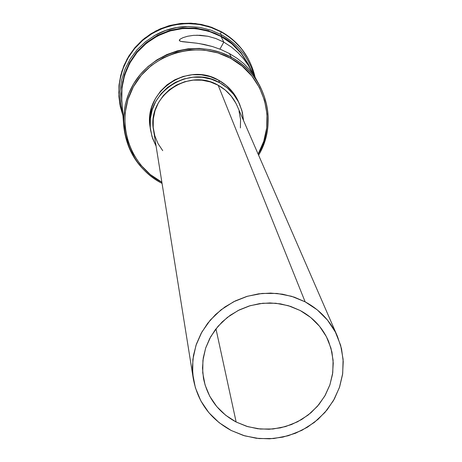 <?xml version="1.0" encoding="UTF-8"?>
<svg xmlns="http://www.w3.org/2000/svg" width="462" height="462" viewBox="0 0 462 462"><rect width="100%" height="100%" fill="white"/><g stroke="black" fill="none" stroke-linecap="round" stroke-linejoin="round"><path stroke-width="0.69" d="M253.765 75.098L248.978 68.89L243.693 63.577L237.098 58.322L229.423 53.552L231.208 57.178L230.717 58.351C264.576 75.935 277.356 121.662 258.114 154.065L263.721 141.366L266.713 127.899L266.996 114.12L264.559 100.554L259.482 87.716L251.946 76.115L242.232 66.193L230.717 58.351L217.839 52.899L204.094 50.058L190.032 49.942L176.189 52.558L163.121 57.814L151.334 65.489L141.291 75.283L133.379 86.816L127.899 99.63L125.063 113.219L124.965 127.056L127.604 140.604L132.86 153.349L140.529 164.801L150.3 174.532L161.798 182.178L161.209 182.952L162.058 183.397L161.209 182.952L161.798 182.178C128.378 164.755 114.784 120.126 133.379 86.816C151.472 53.245 197.384 39.819 230.717 58.351L231.208 57.178C197.349 38.352 150.71 51.992 132.334 86.094C113.45 119.929 127.264 165.263 161.209 182.952C138.906 170.235 126.397 151.126 123.683 125.612L123.729 114.663L125.462 103.823L128.858 93.347L133.836 83.489L140.286 74.48L148.048 66.545L156.947 59.864L166.77 54.603L177.281 50.884L188.236 48.799L199.37 48.4L210.418 49.694L221.113 52.645L231.208 57.178L229.423 53.552L220.952 49.532L212.422 46.529L204.106 44.444L196.5 43.162L180.85 41.401L179.325 40.5L180.122 39.178L183.033 37.641L187.63 36.25L193.48 35.36L200.346 35.274L207.923 36.267L215.87 38.525L223.804 42.129L231.306 46.962L237.97 52.674L243.641 58.899L248.273 65.223L254.458 76.166L249.284 66.788M236.146 422.02L215.962 328.834L236.146 422.02L225.647 415.234L216.747 406.56L209.794 396.332L205.059 384.933L202.737 372.794L202.922 360.383L205.619 348.181L210.73 336.659L218.064 326.27L227.339 317.423L238.196 310.47L250.213 305.677L262.918 303.239L275.814 303.251L288.392 305.705L300.173 310.504C313.38 317.665 322.869 327.997 328.644 341.493L331.941 352.079L333.252 363.092L332.542 374.18L329.845 385.008L325.242 395.247L318.884 404.585L310.966 412.739L301.738 419.456L291.476 424.543L280.492 427.847L269.121 429.256L257.709 428.742L246.604 426.305L236.146 422.02C218.318 412.335 207.421 397.695 203.442 378.112L202.512 368.041L203.263 357.911L205.688 347.978L209.719 338.513L215.263 329.752L222.17 321.927L230.272 315.246L239.356 309.887L249.18 305.988L259.494 303.649L270.022 302.939L280.492 303.869L290.627 306.416L300.173 310.504L310.683 317.458L319.531 326.282L326.374 336.636L330.954 348.117L333.108 360.268L332.761 372.632L329.937 384.731L324.751 396.107L317.406 406.335L308.183 415.026L297.436 421.852L285.568 426.57L273.03 428.99L260.297 429.031L247.846 426.674L236.146 422.02M162.716 150.652L158.016 143.595L154.805 135.747L153.205 127.414L153.292 118.913L155.053 110.574L158.431 102.72L163.3 95.651L169.473 89.651L176.703 84.95L184.719 81.728L193.208 80.122L201.836 80.186L210.268 81.918L218.174 85.245L305.145 301.836C319.981 309.887 330.763 321.437 337.491 336.486L341.522 348.723L343.237 361.492L342.585 374.376L339.605 386.989L334.396 398.931L327.125 409.834L318.018 419.375L307.363 427.252L295.484 433.235L282.756 437.133L269.565 438.825L256.318 438.271L243.422 435.47L231.271 430.515C210.279 419.098 197.62 401.813 193.289 378.661L192.411 367.105L193.445 355.509L196.379 344.167L201.137 333.368L207.6 323.394L215.61 314.507L224.965 306.93L235.418 300.86L246.708 296.465L258.541 293.849L270.611 293.087L282.605 294.196L294.219 297.135L305.145 301.836L218.174 85.245C188.236 67.285 146.575 96.471 153.569 130.33L193.237 378.355M150.208 127.674L149.85 124.792L149.936 115.795L151.796 106.976L155.371 98.66L160.522 91.181L167.048 84.829L174.7 79.857L183.177 76.449L192.157 74.752L201.282 74.821L210.204 76.652L218.566 80.18L219.6 82.692L211.163 79.141L202.165 77.287L192.96 77.223L183.905 78.938L175.352 82.369L167.631 87.387L161.053 93.792L155.856 101.334L152.252 109.713L150.375 118.613L150.289 127.679L151.998 136.567L156.104 146.171L152.633 138.536L150.618 130.394C143.497 94.381 187.803 63.623 219.6 82.692L218.566 80.18C187.041 61.261 143.116 91.765 150.179 127.483L150.589 130.215M259.788 85.811C271.39 109.124 270.992 132.242 258.593 155.163C278.719 122.228 265.898 75.185 231.208 57.178C243.538 64.022 253.066 73.568 259.788 85.811L254.487 76.213M246.073 62.058L248.273 65.223M247.482 63.046L240.939 53.159L231.82 43.826L221.015 36.452L223.804 42.129L219.924 49.116L223.804 42.129L221.015 36.452L211.688 32.253L201.813 29.516L191.615 28.315L181.335 28.679L171.229 30.602L161.527 34.032L152.46 38.895L144.254 45.068L137.087 52.402L131.139 60.73L126.548 69.849L123.418 79.533L121.812 89.564L121.772 99.705L123.683 125.612M118.855 96.212L119.081 84.558L121.812 71.408L127.09 59.015L134.719 47.863L144.41 38.386L155.781 30.971L168.393 25.895L181.751 23.371L195.328 23.498L208.593 26.259L221.032 31.543L221.252 31.988L220.334 34.142L221.252 31.988L210.343 27.194L198.741 24.353L186.798 23.539L174.879 24.792L163.346 28.067L152.547 33.27L142.816 40.234L134.436 48.753L127.668 58.564L122.707 69.369L119.704 80.838L118.74 92.619L119.837 104.366L122.956 115.725L120.224 106.329L118.884 96.627L119.011 86.209L120.732 75.918L124.018 65.991L128.8 56.653L134.956 48.135L142.354 40.633L150.814 34.332L160.147 29.377L170.12 25.884L180.509 23.943L191.066 23.591L201.536 24.844L211.683 27.668L221.252 31.988L221.032 31.543L211.475 27.229L201.351 24.411L190.898 23.164L180.359 23.51L169.993 25.45L160.031 28.933L150.722 33.882L142.273 40.171L134.892 47.661L128.742 56.162L123.972 65.483L120.692 75.393L118.971 85.672L118.884 96.627M153.575 36.123C163.687 30.105 174.624 26.912 186.382 26.525C174.624 26.912 163.687 30.105 153.575 36.123M122.211 105.619L121.333 93.93L122.655 81.716L126.357 69.606L132.38 58.27L140.413 48.331L149.936 40.263L160.326 34.28L170.975 30.394L181.37 28.407L191.147 28.032L200.075 28.927L208.05 30.775L215.055 33.281L221.142 36.215L221.702 34.869L221.142 36.215C232.074 41.147 241.782 51.802 250.254 68.174L248.261 63.947L241.147 52.991L231.993 43.624L221.142 36.215L209.015 31.069L196.073 28.378L182.831 28.263L169.802 30.723L157.502 35.666L146.414 42.902L136.96 52.137L129.516 63.017L124.365 75.098L121.697 87.924L121.61 100.982L122.211 105.625M220.98 35.892L221.702 34.869L211.163 30.221L199.965 27.397L188.427 26.484L176.882 27.518L165.667 30.469L155.105 35.245L145.501 41.713L137.127 49.682L130.22 58.922L124.988 69.173L121.564 80.128L120.051 91.47L120.478 102.887L122.828 114.045M239.599 104.187L238.473 101.657C234.222 92.354 227.587 85.193 218.566 80.18L226.057 85.256L232.38 91.684L238.554 101.836M255.099 77.218C250.421 57.34 239.137 42.261 221.252 31.988C232.813 38.415 241.799 47.355 248.21 58.801L247.938 58.31C241.539 46.881 232.571 37.959 221.032 31.543L232.155 39.137L241.545 48.747L248.013 58.443M240.962 52.639L231.82 43.289M208.864 30.746L195.946 28.061L182.721 27.945L169.71 30.405L157.427 35.343L146.35 42.568L136.908 51.79L129.475 62.653L124.33 74.723L121.668 87.532M252.287 71.939L247.436 62.953C241.21 51.623 232.403 42.787 221.015 36.452L208.928 31.324L196.044 28.644L182.854 28.529L169.877 30.977L157.629 35.903L146.581 43.11L137.168 52.31L129.753 63.144L124.619 75.179L121.962 87.947L121.783 99.809M255.723 78.297L252.957 73.92L248.978 68.89L243.693 63.577L237.098 58.322L229.423 53.552L220.952 49.532L212.422 46.529L199.445 43.595M196.818 35.199L207.923 36.267L215.87 38.525L223.804 42.129L231.306 46.962L237.97 52.674L243.641 58.899M196.5 43.162L182.426 41.701L179.793 41.002L179.325 40.5L180.122 39.178L183.033 37.641L187.63 36.25L193.48 35.36M219.6 82.692C228.696 87.751 235.389 94.97 239.674 104.348L242.365 112.295L243.549 120.594L241.84 110.297L238.484 101.888L233.529 94.294L227.148 87.815L219.6 82.692M337.37 336.203L237.15 105.885C233.148 96.933 226.825 90.055 218.174 85.245L225.254 90.044L231.237 96.119L235.886 103.234M239.027 111.117L240.552 119.456L240.396 127.934M231.271 430.515L244.762 435.874L259.118 438.577L273.799 438.53L288.248 435.735L301.929 430.301L314.322 422.435L324.953 412.422L333.437 400.635L339.426 387.52L342.694 373.567L343.11 359.309L340.638 345.281L335.366 332.034L327.477 320.074L317.279 309.875L305.145 301.836L291.551 296.286L277.021 293.445L262.127 293.428L247.453 296.246L233.576 301.778L221.038 309.817L210.331 320.039L201.871 332.039L195.98 345.351L192.879 359.436L192.683 373.764L195.38 387.762L200.855 400.912L208.882 412.705L219.155 422.695L231.271 430.515M221.708 34.875C238.196 44.265 249.087 57.981 254.389 76.022M179.556 39.715L179.325 40.136M203.39 377.824L203.442 378.112"/></g></svg>
